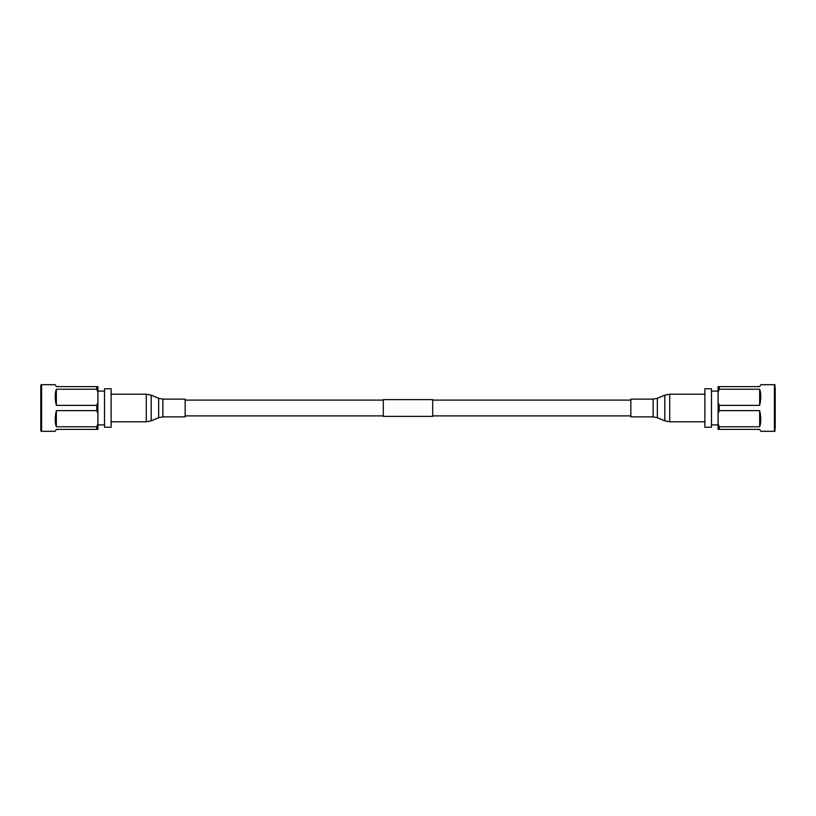 <?xml version="1.0" encoding="UTF-8"?>
<svg xmlns="http://www.w3.org/2000/svg" width="816" height="816" viewBox="0 0 816 816"><rect width="100%" height="100%" fill="white"/><g stroke="black" fill="none" stroke-linecap="round" stroke-linejoin="round"><path stroke-width="1.22" d="M383.326 400.105L185.15 400.105M383.326 415.895L185.15 415.895M432.674 399.616L432.674 416.384L383.326 416.384L383.326 399.616L432.674 399.616M630.85 400.105L432.674 400.105M630.85 415.895L432.674 415.895M185.15 408L185.15 416.884L162.853 416.884L162.853 399.116L185.15 399.116L185.15 408M96.757 429.369L96.757 426.758L97.92 423.718L97.92 429.369L56.345 429.369L55.223 431.317L41.575 431.317A0.775 0.775 0 0 1 40.8 430.542L40.8 385.458A0.775 0.775 0 0 1 41.575 384.683L55.223 384.683L56.345 386.631L97.92 386.631L97.92 392.282L96.757 389.242L56.345 389.242C54.856 393.332 54.856 398.718 56.345 405.379L96.757 405.379L97.92 402.349L97.92 392.282M97.92 423.718L97.92 413.651L96.757 410.621L56.345 410.621C54.856 417.282 54.856 422.668 56.345 426.758L96.757 426.758M96.757 410.621L96.757 405.379M96.757 389.242L96.757 386.631M56.345 410.621L56.345 426.758M56.345 389.242L56.345 405.379M97.92 413.651L97.92 402.349M97.92 424.901L104.53 424.901M97.92 391.099L104.53 391.099M104.53 388.763L104.53 427.237L111.129 427.237L111.129 388.763L104.53 388.763M775.2 428.788L775.2 387.212M775.2 385.458A0.775 0.775 0 0 0 774.425 384.683L760.777 384.683L759.655 386.631L718.08 386.631L718.08 402.349L719.243 405.379L719.243 410.621L718.08 413.651L718.08 423.718L719.243 426.758L719.243 429.369L759.655 429.369L760.777 431.317L774.425 431.317A0.775 0.775 0 0 0 775.2 430.542M719.243 386.631L719.243 389.242L718.08 392.282M719.243 405.379L759.655 405.379C761.144 398.718 761.144 393.332 759.655 389.242L719.243 389.242M719.243 426.758L759.655 426.758C761.144 422.668 761.144 417.282 759.655 410.621L719.243 410.621M759.655 405.379L759.655 389.242M759.655 426.758L759.655 410.621M718.08 402.349L718.08 413.651M718.08 423.718L718.08 429.369L719.243 429.369M718.08 391.099L711.47 391.099M718.08 424.901L711.47 424.901M711.47 427.237L711.47 388.763L704.871 388.763L704.871 427.237L711.47 427.237M630.85 408L630.85 399.116L653.147 399.116L653.147 416.884L630.85 416.884L630.85 408M162.853 399.116L158.671 398.279L158.671 417.721L151.205 420.832L151.205 395.168L146.268 394.179L146.268 421.821L151.205 420.832M41.575 431.317L41.575 384.683M774.425 384.683L774.425 431.317M653.147 416.884L657.329 417.721L657.329 398.279L664.795 395.168L664.795 420.832L669.732 421.821L669.732 394.179L664.795 395.168M111.129 421.821L146.268 421.821M111.129 394.179L146.268 394.179M158.671 398.279L151.205 395.168M158.671 417.721L162.853 416.884M704.871 394.179L669.732 394.179M704.871 421.821L669.732 421.821M657.329 417.721L664.795 420.832M657.329 398.279L653.147 399.116"/></g></svg>
